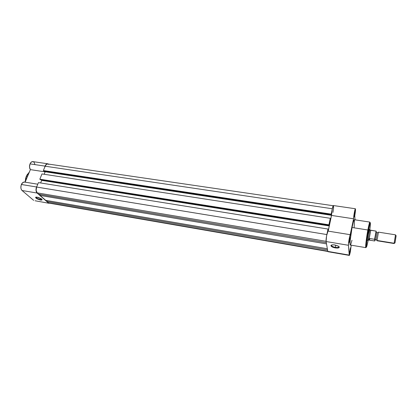 <?xml version="1.0" encoding="UTF-8"?>
<svg xmlns="http://www.w3.org/2000/svg" width="417" height="417" viewBox="0 0 417 417"><rect width="100%" height="100%" fill="white"/><g stroke="black" fill="none" stroke-linecap="round" stroke-linejoin="round"><path stroke-width="0.63" d="M36.097 197.095C36.216 198.012 37.66 198.831 40.428 199.555L40.47 200.019C37.212 199.144 35.622 198.211 35.7 197.21L38.385 197.455L41.288 198.794L42.07 199.592L41.763 200.051L39.271 199.727L36.388 198.403L35.591 197.601L35.883 197.137L37.176 197.158L41.804 199.217C42.419 199.957 41.976 200.223 40.47 200.019L40.428 199.555C38.114 198.998 36.654 198.252 36.039 197.314L36.097 197.095M26.422 176.292L29.367 172.033L26.422 176.292L27.517 176.464L26.422 176.292L25.161 182.114L26.422 176.292M30.373 169.62L45.145 171.872L30.373 169.62L29.503 167.019L30.029 163.891C29.226 166.148 29.341 168.056 30.373 169.62L25.135 182.172L30.373 169.62M47.705 163.772L32.745 161.588C31.64 161.567 30.733 162.338 30.029 163.891L45.052 166.117C45.745 164.543 46.631 163.761 47.705 163.772L48.513 164.074L47.241 163.803L46.251 164.329L44.682 167.311L45.052 166.117L30.029 163.891L31.254 162.13L32.953 161.614M22.038 190.501L37.123 193.035C35.862 191.585 35.664 189.568 36.534 186.972L21.392 184.496C20.516 187.061 20.73 189.063 22.038 190.501L21.277 189.443L20.886 187.926L21.111 185.32L22.596 182.714L24.332 182.041C23.138 182.005 22.158 182.823 21.392 184.496L36.534 186.972L35.987 189.573L36.717 192.571L48.367 202.928L49.868 203.256L48.367 202.928L37.123 193.035L22.038 190.501L33.673 200.379L22.038 190.501M40.845 198.513L40.428 199.555L40.845 198.513M37.087 185.914L36.534 186.972L37.087 185.914M35.075 200.754L49.06 203.293M24.613 182.093L25.083 182.297M33.277 161.718L34.137 162.427L34.898 164.366M26.704 175.547L27.626 173.993M25.083 182.161L25.14 181.233M25.432 179.242L25.963 177.319M41.882 199.3L40.428 199.555L41.882 199.3M49.79 203.11L48.846 203.037L47.001 201.515L47.22 200.593L47.001 201.515L327.548 249.929L47.001 201.515L48.429 202.766L327.757 251.175L49.248 203.147L327.809 251.467M45.646 200.322L327.345 248.746L45.646 200.322L40.115 195.448L45.646 200.322M326.516 243.898L40.115 195.448L326.516 243.898M40.345 194.478L40.115 195.448L40.345 194.478M38.703 194.202L326.303 242.652L38.703 194.202L37.186 192.868L38.703 194.202M326.084 241.318L37.186 192.868L326.084 241.318M36.623 187.051C35.789 189.542 35.977 191.481 37.186 192.868L36.128 190.381L36.623 187.051L326.824 234.557L36.623 187.051L38.437 182.61L36.623 187.051M327.152 233.15L328.017 229.048L38.437 182.61L328.017 229.048L327.152 233.15M327.991 230.028L328.163 231.112L327.991 230.028M40.631 182.964L41.684 180.379L329.253 225.941L328.163 231.112L329.253 225.941L329.091 224.836L328.987 225.316L40.366 179.685L328.987 225.316L328.914 224.81L39.834 179.19L40.366 179.685L39.834 179.19L328.914 224.81L330.29 218.299L41.981 173.931L39.834 179.19L41.981 173.931L330.29 218.299L330.363 218.816L328.914 224.81L329.253 225.941L41.684 180.379L41.054 179.795L41.684 180.379L40.631 182.964M330.259 219.285L330.42 220.411L330.259 219.285M330.42 220.411L331.494 215.313L45.182 171.778L44.171 174.264L45.182 171.778L331.494 215.313L331.343 214.171L331.244 214.64L43.884 171.053L331.244 214.64L331.171 214.119L43.363 170.548L43.884 171.053L43.363 170.548L331.171 214.119L332.015 210.116L331.171 214.119L331.494 215.313L330.42 220.411M44.536 171.152L45.182 171.778L44.536 171.152M332.276 208.745L45.135 166.201L43.363 170.548L45.135 166.201L332.276 208.745M47.877 163.98L47.689 163.954C46.652 163.944 45.802 164.689 45.135 166.201L46.344 164.444L47.877 163.98M48.304 164.142L48.732 164.465M349.529 241.135L349.097 242.741L349.383 239.212L349.873 237.549L349.529 241.135L349.039 242.803L349.019 241.678L349.91 237.591L349.529 241.135L349.102 240.922L349.529 241.135M354.617 215.188L354.221 216.668L354.513 213.092L354.971 211.56L354.617 215.188L354.205 216.689L354.148 215.532L355.003 211.591L354.617 215.188L354.21 214.974L354.617 215.188M350.264 251.055L349.847 252.639L350.134 249.283L350.598 247.656L350.176 251.493L349.8 252.686L349.78 251.644L350.634 247.688L350.264 251.055L349.873 250.857L350.264 251.055M335.362 247.364C337.812 247.688 338.995 247.411 338.912 246.546C338.995 247.411 337.812 247.688 335.362 247.364L335.81 245.17L335.362 247.364C333.381 246.979 332.104 246.411 331.52 245.66L331.484 245.133C331.374 246.04 332.667 246.781 335.362 247.364L335.299 247.917L335.362 247.364M334.898 244.982L338.495 246.233C340.048 247.714 338.985 248.277 335.299 247.917L331.734 246.682L330.947 245.477L331.979 244.915L334.08 244.873L337.947 245.926L339.198 246.874L339.057 247.677L337.593 248.068L335.299 247.917C332.297 247.265 330.853 246.437 330.968 245.431C331.479 244.826 332.787 244.68 334.898 244.982M367.617 240.103L367.528 240.354C367.184 240.463 367.445 237.961 368.315 232.832L368.993 229.788L369.196 229.36L369.264 229.814L367.945 234.99L367.367 239.624L367.372 240.427L367.617 240.103M350.619 244.743L350.244 245.019L350.045 244.2L350.165 240.599L352.057 227.505C353.037 222.652 353.788 220.056 354.314 219.717L369.858 222.089C369.233 223.382 368.571 226.019 367.867 229.991L368.326 230.226L370.093 222.782C370.572 222.245 370.478 224.617 369.811 229.903L370.395 224.091L370.385 222.845L370.087 222.793L367.497 235.052L366.22 247.119L366.97 245.676L368.164 240.192C367.502 243.846 366.152 249.569 366.178 246.176C366.314 242.235 367.69 233.515 368.326 230.226L367.867 229.991C368.8 225.081 369.462 222.449 369.858 222.089L368.31 230.184C366.569 238.529 366.074 248.396 365.829 247.641C365.183 248.209 366.329 238.154 367.867 229.991L352.057 227.505L367.867 229.991C367.064 233.77 365.042 247.834 365.829 247.641L350.343 245.05C349.482 245.577 350.447 235.579 352.057 227.505L353.397 221.766L354.398 219.728M355.388 208.755L333.376 205.539C332.75 205.373 331.317 213.024 331.525 215.433L328.21 231.133L331.525 215.433L353.59 218.789C353.543 216.376 354.94 208.615 355.388 208.755C355.675 209.308 355.472 211.622 354.784 215.704L354.976 219.816L354.784 215.704L355.529 209.36L355.274 208.886L354.679 210.887L353.59 218.789L348.742 241.547L348.456 245.285L349.482 255.272L350.332 251.998L349.357 255.418L349.238 255.1L327.793 251.383L327.971 251.706L349.326 255.412M350.332 251.998L351.223 245.196L350.332 251.998M354.46 219.795L354.158 227.442M351.974 240.244L350.775 244.409M326.11 241.532L326.589 235.787L328.012 231.101C327.309 230.893 325.698 239.723 326.11 241.532L327.793 251.383L326.11 241.532L348.456 245.285L326.11 241.532M328.137 251.571L349.238 255.1L348.456 245.285C348.237 243.481 349.811 234.531 350.316 234.703L353.59 218.789L331.525 215.433L332.24 208.922L333.428 205.545M333.433 205.55L333.61 207.551L332.974 212.43M378.433 232.139L377.036 240.463L376.025 239.598L377.161 232.738L376.025 239.598L377.036 240.463L394.133 243.236L395.509 234.828L378.433 232.139L377.036 240.463L377.067 240.76L394.122 243.533L394.993 242.699L396.103 235.813L395.008 242.861L396.145 235.652L394.977 242.85L394.122 243.533M395.498 235.068L394.133 243.236L377.036 240.463M376.212 231.862L374.774 240.093L376.025 239.598L374.888 239.957L374.873 240.291M374.586 240.984L368.32 239.874C368.284 238.143 369.707 229.793 370.015 229.934L369.994 229.949C369.639 230.142 368.284 238.201 368.32 239.874L369.337 240.145L369.353 238.524L368.32 239.874L369.353 238.524L369.337 240.145L369.613 240.176L369.629 238.498L369.353 238.524L369.629 238.498L369.613 240.176L374.706 240.948L376.134 231.143L370.473 230.137L370.765 230.267L369.217 238.67L370.739 230.288L376.077 231.127L374.602 239.301L369.629 238.498L374.602 239.301L376.077 231.127M374.737 240.864L375.013 239.989L374.737 240.864L374.602 239.301L376.254 231.31M374.951 240.036L376.056 239.843L376.926 240.192M367.351 240.062L368.915 240.171M374.836 240.01L374.774 240.275M374.774 240.093L376.212 232.102M29.425 171.893L26.271 176.302M24.332 182.041L37.78 184.215M25.015 182.151L26.255 176.339M47.689 163.954L333.183 205.727M331.656 244.993L331.52 245.66M355.889 219.868L354.976 219.728M350.316 234.703L328.012 231.101M331.484 245.133L330.968 245.431M375.91 232.65L376.181 232.3L377.187 232.691L378.287 232.545M395.457 235.016L396.103 235.813M374.8 239.66L374.961 239.989M370.015 229.934L368.998 229.772M370.739 230.288L369.994 229.949M376.124 231.138L374.774 239.431M394.117 243.419L394.977 242.85"/></g></svg>
